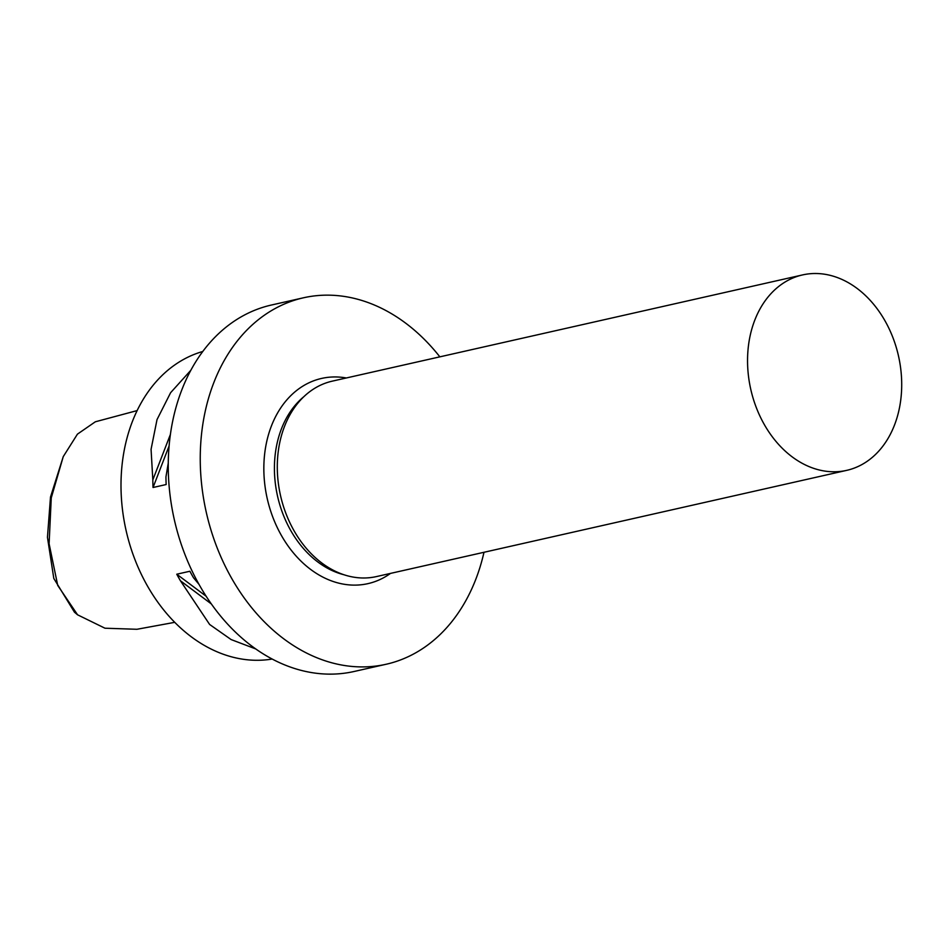 <?xml version="1.0" encoding="UTF-8"?>
<svg xmlns="http://www.w3.org/2000/svg" width="949" height="949" viewBox="0 0 949 949"><rect width="100%" height="100%" fill="white"/><g stroke="black" fill="none" stroke-linecap="round" stroke-linejoin="round"><path stroke-width="1.42" d="M137.119 410.597L95.327 421.795L77.438 434.144L63.251 456.623L51.258 497.893L49.099 543.73L57.723 585.426L77.569 614.81L104.971 628.214L136.953 629.282L174.758 622.33M77.569 614.81L74.449 612.176L53.808 578.451L47.45 537.324L50.499 497.039L63.251 456.623M798.216 276.076A100.179 75.718 -102.7 0 1 802.557 274.925A100.179 75.718 -102.7 0 1 897.801 353.064A100.179 75.718 -102.7 0 1 851.039 469.197A100.179 75.718 -102.7 0 1 846.698 470.36A100.179 75.718 -102.7 0 1 751.454 392.21A100.179 75.718 -102.7 0 1 798.216 276.076M846.698 470.36L376.445 576.577A100.179 75.718 -102.7 0 1 281.201 498.439A100.179 75.718 -102.7 0 1 327.951 382.305A100.179 75.718 -102.7 0 1 332.292 381.142L802.557 274.925M483.99 552.282A187.843 141.982 -102.7 0 1 394.298 662.082A187.843 141.982 -102.7 0 1 386.16 664.253A187.843 141.982 -102.7 0 1 207.57 517.739A187.843 141.982 -102.7 0 1 295.246 299.991A187.843 141.982 -102.7 0 1 303.383 297.808A187.843 141.982 -102.7 0 1 439.85 356.848M386.16 664.253L354.167 671.477A187.843 141.982 -102.7 0 1 175.577 524.963A187.843 141.982 -102.7 0 1 263.253 307.215A187.843 141.982 -102.7 0 1 271.39 305.032L303.383 297.808M168.258 463.112L165.945 476.92A157.783 119.266 77.3 0 0 166.158 484.536L153.038 487.501A157.783 119.266 -102.7 0 1 152.825 479.886L151.069 449.328L157.024 419.588L170.606 392.708L190.761 370.359M202.742 351.498A157.783 119.266 77.3 0 0 128.34 539.518A157.783 119.266 77.3 0 0 272.209 659.033M255.815 648.962L231.129 639.567L209.622 624.466L180.429 580.764A157.783 119.266 -102.7 0 1 176.763 574.216L189.883 571.251A157.783 119.266 77.3 0 0 193.537 577.799L199.029 584.394M152.825 479.886L170.381 434.488M153.038 487.501L169.088 446.006M211.39 603.979L180.429 580.764M206.182 596.269L176.763 574.216M344.012 574.762A97.676 73.832 -102.7 0 1 277.559 496.22A97.676 73.832 -102.7 0 1 303.799 396.729M390.49 573.41A105.185 79.502 -102.7 0 1 372.506 582.413A105.185 79.502 -102.7 0 1 268.733 504.607A105.185 79.502 -102.7 0 1 317.037 379.647A105.185 79.502 -102.7 0 1 346.349 377.975"/></g></svg>
